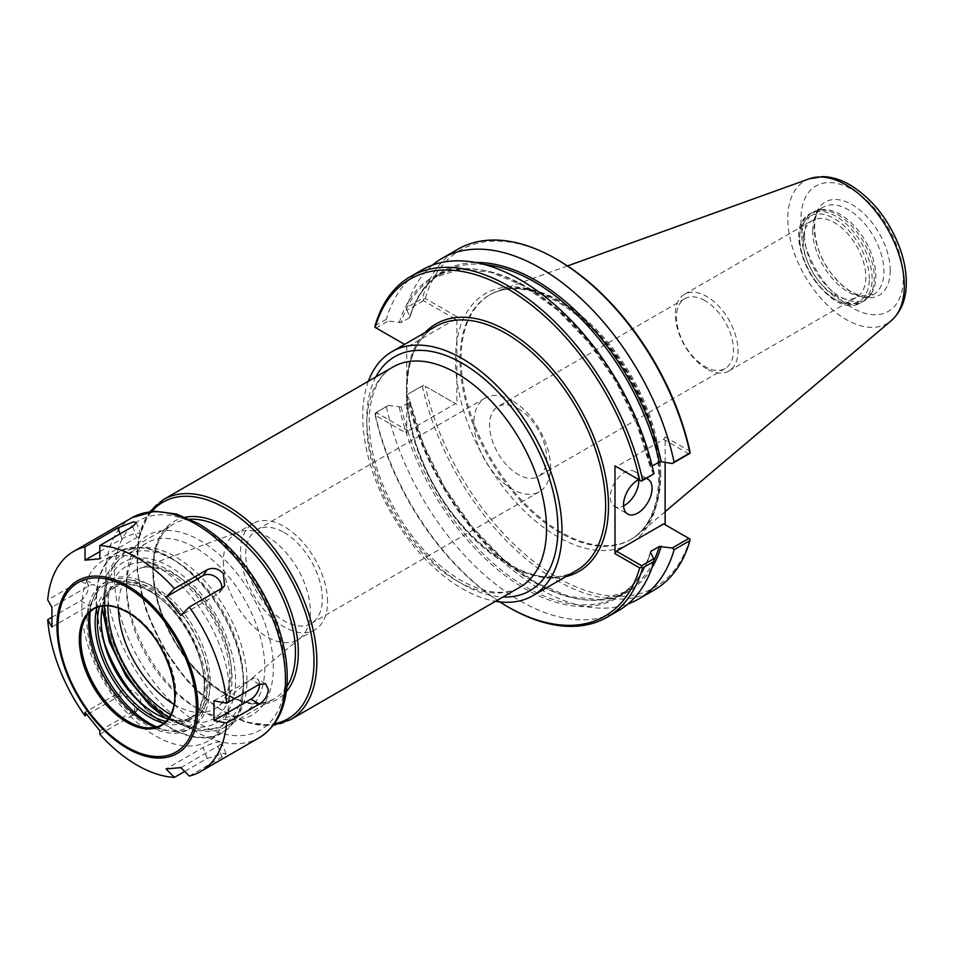 <?xml version="1.0" encoding="UTF-8"?>
<svg xmlns="http://www.w3.org/2000/svg" width="954" height="954" viewBox="0 0 954 954"><rect width="100%" height="100%" fill="white"/><g stroke="black" fill="none" stroke-linecap="round" stroke-linejoin="round"><path stroke-width="0.72" stroke-dasharray="4.77 3.58" d="M704.994 300.689A40.342 23.29 -120 0 0 684.829 298.685A40.342 23.29 -120 0 0 678.64 331.014A40.342 23.29 -120 0 0 704.994 366.563A40.342 23.29 -120 0 0 725.159 368.554A40.342 23.29 -120 0 0 731.348 336.237A40.342 23.29 -120 0 0 704.994 300.689M518.105 408.586A40.342 23.29 60 0 1 544.46 444.135A40.342 23.29 60 0 1 538.271 476.451A40.342 23.29 60 0 1 497.928 453.162A40.342 23.29 60 0 1 497.928 406.583A40.342 23.29 60 0 1 518.105 408.586M512.238 400.692A54.151 31.267 -120 0 0 485.157 398.009A54.151 31.267 -120 0 0 476.857 441.404A54.151 31.267 -120 0 0 512.238 489.128A54.151 31.267 -120 0 0 539.308 491.811A54.151 31.267 -120 0 0 547.608 448.416A54.151 31.267 -120 0 0 512.238 400.692M284.042 532.439A54.151 31.267 60 0 1 319.423 580.163A54.151 31.267 60 0 1 311.111 623.558A54.151 31.267 60 0 1 284.042 620.875A54.151 31.267 60 0 1 248.66 573.151A54.151 31.267 60 0 1 256.972 529.756A54.151 31.267 60 0 1 284.042 532.439M368.411 381.218A140.882 81.34 -120 0 0 362.747 416.182A140.882 81.34 -120 0 0 495.484 601.306M327.544 601.771A61.521 35.513 -120 0 0 300.689 539.857A61.521 35.513 -120 0 0 253.287 523.376A61.521 35.513 -120 0 0 240.539 551.543A61.521 35.513 -120 0 0 267.394 613.446A61.521 35.513 -120 0 0 314.796 629.926A61.521 35.513 -120 0 0 327.544 601.771M223.355 561.465A61.521 35.513 -120 0 0 250.21 623.367A61.521 35.513 -120 0 0 297.612 639.848A61.521 35.513 -120 0 0 300.522 637.821A61.521 35.513 -120 0 0 310.36 611.693A61.521 35.513 -120 0 0 285.484 551.937A61.521 35.513 -120 0 0 239.311 531.795A61.521 35.513 -120 0 0 236.103 533.298A61.521 35.513 -120 0 0 223.355 561.465M706.687 368.828A44.313 25.591 60 0 1 677.734 329.774A44.313 25.591 60 0 1 684.531 294.273A44.313 25.591 60 0 1 706.687 296.467A44.313 25.591 60 0 1 735.629 335.51A44.313 25.591 60 0 1 728.844 371.023A44.313 25.591 60 0 1 706.687 368.828M834.476 295.048A44.313 25.591 -120 0 0 856.632 297.243A44.313 25.591 -120 0 0 863.418 261.742A44.313 25.591 -120 0 0 834.476 222.687A44.313 25.591 -120 0 0 812.319 220.493A44.313 25.591 -120 0 0 805.522 256.006A44.313 25.591 -120 0 0 834.476 295.048M423.6 299.186L425.317 298.471L456.894 316.704L455.475 319.173L423.433 300.677L423.6 299.186L422.383 298.483A196.655 113.538 -120 0 1 457.837 249.244M690.1 539.117L689.861 538.986A194.64 112.369 -120 0 1 557.589 577.647A194.64 112.369 -120 0 1 425.317 386.251L456.894 404.484L456.894 380.229A144.412 83.38 -120 0 0 568.954 542.468A144.412 83.38 -120 0 0 659.548 471.014A144.412 83.38 -120 0 0 557.589 300.808A144.412 83.38 -120 0 0 456.894 340.96L456.894 316.704M557.589 259.81A194.64 112.369 -120 0 0 425.317 298.471M665.129 462.344L665.129 436.92L689.861 451.206M663.698 523.877L689.861 538.986M423.433 300.677L406.821 310.265L406.571 307.617L422.383 298.483M432.46 265.093A196.655 113.538 -120 0 0 406.571 307.617M375.089 325.791L386.406 319.268L388.242 320.997L376.138 327.985L374.934 327.282M376.138 327.985L404.568 344.394M455.475 319.173L408.181 346.481M406.821 310.265L409.981 316.633L409.481 317.777L401.252 322.535L388.242 320.997M475.581 262.493A185.052 106.848 -120 0 0 409.981 316.633L409.481 317.777A184.05 106.264 -120 0 1 442.358 272.737C427.07 281.657 416.302 296.467 410.029 317.169M421.847 270.018A196.655 113.538 -120 0 0 386.406 319.268M653.705 474.257L650.545 467.889L652.19 466.077M406.75 345.658L406.75 433.438L375.172 415.193A194.64 112.369 -120 0 0 499.753 601.914M425.317 386.251L455.475 403.661L408.181 430.958L406.75 433.438M408.181 430.958L376.77 412.832L375.172 415.193M376.77 412.832L376.747 412.116L375.137 413.428L375.161 415.133M376.747 412.116L388.242 405.474L375.137 413.428M375.101 413.487A196.655 113.538 -120 0 0 508.864 607.424M456.894 404.484L455.475 403.661M388.242 405.474L401.252 407.012L409.481 402.266L409.981 401.121L406.821 394.753L423.433 385.166M653.884 560.63A184.05 106.264 -120 0 1 626.396 591.516A184.05 106.264 -120 0 1 409.481 402.266L409.981 401.121A185.052 106.848 -120 0 0 522.995 574.523A185.052 106.848 -120 0 0 651.892 567.857M423.6 385.261L406.821 394.753M406.571 395.278A196.655 113.538 -120 0 0 628.066 603.906M422.383 386.143A196.655 113.538 -120 0 0 654.492 589.858M386.406 406.917A196.655 113.538 -120 0 0 618.502 610.632M688.895 453.937L663.698 439.389L616.403 466.697L641.601 481.245M399.273 322.81A185.052 106.848 -120 0 1 524.915 286.498A185.052 106.848 -120 0 1 650.545 467.889L651.033 466.744A184.05 106.264 -120 0 0 434.118 277.495A184.05 106.264 -120 0 0 401.252 322.535M665.129 436.92L663.698 439.389M646.383 478.479A20.165 11.651 -60 0 0 638.763 479.6A20.165 11.651 120 0 0 634.625 471.467A20.165 11.651 120 0 0 619.074 476.869A20.165 11.651 120 0 0 610.274 497.165A20.165 11.651 120 0 0 614.448 506.395A20.165 11.651 120 0 0 623.57 505.918M456.894 340.96L456.894 380.229A144.412 83.38 -120 0 1 456.894 340.96M660.717 474.46A141.192 81.519 -120 0 0 603.799 337.513A141.192 81.519 -120 0 0 497.952 291.006A141.192 81.519 -120 0 0 490.296 294.547A141.192 81.519 -120 0 0 461.056 359.181A141.192 81.519 -120 0 0 522.685 501.267A141.192 81.519 -120 0 0 631.476 539.093A141.192 81.519 -120 0 0 638.381 534.24A141.192 81.519 -120 0 0 660.717 474.46M801.825 235.888A51.23 29.574 -120 0 0 824.184 287.452A51.23 29.574 -120 0 0 863.668 301.166A51.23 29.574 -120 0 0 868.057 297.565A51.23 29.574 -120 0 0 874.269 277.721A51.23 29.574 -120 0 0 855.034 229.664A51.23 29.574 -120 0 0 817.745 210.44A51.23 29.574 -120 0 0 812.426 212.432A51.23 29.574 -120 0 0 801.825 235.888M804.52 234.994A50.419 29.109 -120 0 0 826.534 285.735A50.419 29.109 -120 0 0 865.385 299.246A50.419 29.109 -120 0 0 869.714 295.692A50.419 29.109 -120 0 0 875.832 276.159A50.419 29.109 -120 0 0 856.895 228.865A50.419 29.109 -120 0 0 820.201 209.94A50.419 29.109 -120 0 0 814.966 211.907A50.419 29.109 -120 0 0 804.52 234.994M890.225 270.638A53.841 31.088 -120 0 0 852.16 204.705A53.841 31.088 -120 0 0 814.084 226.682A53.841 31.088 -120 0 0 852.16 292.616A53.841 31.088 -120 0 0 890.225 270.638M189.274 776.067L222.079 757.13L226.074 753.755L223.427 753.374L207.256 758.454L184.694 771.476M180.866 767.624L217.858 746.266A12.104 2.552 -21.2 0 0 221.733 742.546A12.104 2.552 -21.2 0 0 214.733 742.82A12.104 2.552 -21.2 0 0 203.035 747.59L166.044 768.948M99.836 734.306L132.63 715.369L135.098 713.151L133.572 701.5C128.635 696.098 123.376 694.584 117.819 696.933L86.886 714.784M99.848 730.728L136.851 709.371A12.104 9.54 35.1 0 0 139.344 707.117A12.104 9.54 35.1 0 0 136.577 693.677A12.104 9.54 35.1 0 0 122.029 690.934L85.037 712.292M51.719 617.393L80.506 600.77C85.562 597.109 88.281 592.088 88.65 585.708L86.349 580.294L80.506 581.01L47.7 599.947M51.933 627.005L88.937 605.635A12.104 6.988 120 0 0 96.843 594.974A12.104 6.988 120 0 0 94.983 585.279A12.104 6.988 120 0 0 88.937 585.875L51.933 607.245M99.836 551.603L122.029 538.795A12.104 2.552 158.8 0 1 133.715 534.025A12.104 2.552 158.8 0 1 140.727 533.763A12.104 2.552 158.8 0 1 136.851 537.472L99.848 558.829M221.698 588.344A12.104 9.54 -144.9 0 1 220.35 591.862A12.104 9.54 -144.9 0 1 217.858 594.127L180.866 615.485M213.958 700.785L250.95 679.415A12.104 6.988 -60 0 1 257.008 678.819A12.104 6.988 -60 0 1 259.512 684.221M132.964 694.953A104.403 60.269 -120 0 0 222.139 732.946A104.403 60.269 -120 0 0 243.771 685.151A104.403 60.269 -120 0 0 198.193 580.092A104.403 60.269 -120 0 0 117.747 552.116A104.403 60.269 -120 0 0 96.127 599.911A104.403 60.269 -120 0 0 106.049 648.338M136.255 698.447A103.879 59.971 -120 0 0 243.389 684.936A103.879 59.971 -120 0 0 169.943 557.72A103.879 59.971 -120 0 0 96.497 600.126A103.879 59.971 -120 0 0 104.678 643.735M105.047 600.126A97.821 56.477 -120 0 0 147.751 698.566A97.821 56.477 -120 0 0 223.141 724.778A97.821 56.477 -120 0 0 243.389 679.999A97.821 56.477 -120 0 0 174.224 560.189A97.821 56.477 -120 0 0 125.308 555.347A97.821 56.477 -120 0 0 105.047 600.126M126.441 587.771A97.821 56.477 -120 0 0 195.618 707.582A97.821 56.477 -120 0 0 244.522 712.423A97.821 56.477 -120 0 0 264.783 667.645A97.821 56.477 -120 0 0 222.091 569.204A97.821 56.477 -120 0 0 146.701 542.993A97.821 56.477 -120 0 0 126.441 587.771L126.441 582.834A103.879 59.971 -120 0 0 199.899 710.05A103.879 59.971 -120 0 0 273.345 667.645A103.879 59.971 -120 0 0 199.899 540.429A103.879 59.971 -120 0 0 126.441 582.834M161.464 725.016A67.209 38.804 -120 0 0 161.906 724.778A67.209 38.804 -120 0 0 175.822 694.011A67.209 38.804 -120 0 0 146.487 626.373A67.209 38.804 -120 0 0 94.696 608.378A67.209 38.804 -120 0 0 94.267 608.628M155.371 727.306A82.342 47.545 -120 0 0 167.618 730.669A82.342 47.545 -120 0 0 205.062 689.48A82.342 47.545 -120 0 0 157.41 595.845A82.342 47.545 -120 0 0 92.443 600.471A82.342 47.545 -120 0 0 89.247 612.766M206.744 690.457A84.715 48.904 -120 0 0 169.764 605.206A84.715 48.904 -120 0 0 104.487 582.5A84.715 48.904 -120 0 0 86.945 621.281A84.715 48.904 -120 0 0 123.913 706.532A84.715 48.904 -120 0 0 189.202 729.238A84.715 48.904 -120 0 0 206.744 690.457M156.706 726.96A84.715 48.904 -120 0 0 192.052 727.58A84.715 48.904 -120 0 0 209.594 688.8A84.715 48.904 -120 0 0 172.614 603.56A84.715 48.904 -120 0 0 107.337 580.855A84.715 48.904 -120 0 0 90.201 611.776M163.933 723.287A77.191 44.564 -120 0 0 204.275 685.735A77.191 44.564 -120 0 0 149.695 591.194A77.191 44.564 -120 0 0 96.998 607.364M165.924 721.474A75.581 43.634 -120 0 0 188.618 719.018A75.581 43.634 -120 0 0 204.275 684.412A75.581 43.634 -120 0 0 150.839 591.862A75.581 43.634 -120 0 0 113.049 588.117A75.581 43.634 -120 0 0 99.574 606.541M168.083 718.934A75.581 43.634 -120 0 0 192.326 716.871A75.581 43.634 -120 0 0 207.984 682.277A75.581 43.634 -120 0 0 174.987 606.219A75.581 43.634 -120 0 0 116.758 585.971A75.581 43.634 -120 0 0 102.841 605.933M101.1 620.565L101.1 619.253A77.191 44.564 -120 0 0 101.1 619.921M155.108 713.449A77.191 44.564 -120 0 0 155.681 713.783A77.191 44.564 -120 0 0 210.262 682.277A77.191 44.564 -120 0 0 155.681 587.736A77.191 44.564 -120 0 0 101.1 619.253M229.509 693.379A104.403 60.269 -120 0 0 183.931 588.32A104.403 60.269 -120 0 0 103.485 560.356A104.403 60.269 -120 0 0 81.865 608.139A104.403 60.269 -120 0 0 127.431 713.21A104.403 60.269 -120 0 0 207.877 741.175A104.403 60.269 -120 0 0 229.509 693.379M366.813 425.114A127.073 73.363 60 0 1 393.131 366.944C379.752 374.588 371.881 389.888 369.532 412.832C367.934 433.808 371.977 456.871 381.66 482.032C400.203 526.596 426.545 559.366 460.699 580.342C485.097 593.638 504.94 595.868 520.192 587.044A127.073 73.363 60 0 1 456.668 580.747A127.073 73.363 60 0 1 366.813 425.114M375.84 376.937A135.134 78.025 -120 0 0 462.368 584.039A135.134 78.025 -120 0 0 502.901 597.025M163.456 499.55A127.073 73.363 -120 0 0 137.137 557.72A127.073 73.363 -120 0 0 192.613 685.592A127.073 73.363 -120 0 0 290.529 719.638M151.865 511.451A125.057 72.194 -120 0 0 163.039 646.514A125.057 72.194 -120 0 0 274.43 723.728M185.517 517.187A102.865 59.386 -120 0 0 174.129 640.11A102.865 59.386 -120 0 0 286.283 691.722M190.18 519.226A100.85 58.23 -120 0 0 173.723 523.901A100.85 58.23 -120 0 0 152.831 570.075A100.85 58.23 -120 0 0 196.846 671.556A100.85 58.23 -120 0 0 274.561 698.578A100.85 58.23 -120 0 0 286.844 686.665M246.955 680.405A100.85 58.23 -120 0 0 175.655 556.897A100.85 58.23 -120 0 0 125.224 551.901A100.85 58.23 -120 0 0 104.344 598.063A100.85 58.23 -120 0 0 148.359 699.556A100.85 58.23 -120 0 0 226.074 726.578A100.85 58.23 -120 0 0 246.955 680.405M168.953 717.706A92.776 53.567 -120 0 0 235.555 680.405A92.776 53.567 -120 0 0 169.943 566.771A92.776 53.567 -120 0 0 104.344 605.802M170.706 714.653A87.792 50.693 -120 0 0 232.025 678.366A87.792 50.693 -120 0 0 169.943 570.85A87.792 50.693 -120 0 0 107.874 605.802M174.022 704.362A79.802 46.078 -120 0 0 218.526 706.175A79.802 46.078 -120 0 0 231.285 672.272A79.802 46.078 -120 0 0 174.856 574.535A79.802 46.078 -120 0 0 139.117 568.632A79.802 46.078 -120 0 0 118.427 607.114A79.802 46.078 -120 0 0 118.427 608.08M425.043 332.576A142.897 82.509 -120 0 0 406.75 379.752M406.75 399.332A142.897 82.509 -120 0 0 464.884 528.921A142.897 82.509 -120 0 0 565.925 576.598M435.573 326.495A140.882 81.34 -120 0 0 406.392 390.985A140.882 81.34 -120 0 0 467.889 532.761A140.882 81.34 -120 0 0 576.454 570.516C535.754 597.979 453.269 540.286 422.264 460.257C397.424 402.016 403.924 343.237 435.573 326.495M484.453 264.52A184.05 106.264 -120 0 0 442.358 272.737L434.118 277.495L460.305 269.362L491.024 272.284L524.223 286.188L557.625 310.217L588.904 342.76L615.95 381.636L636.95 424.244L650.485 467.71M401.252 407.012A184.05 106.264 -120 0 0 618.168 596.274A184.05 106.264 -120 0 0 650.64 552.545M399.273 407.298A185.052 106.848 -120 0 0 524.915 588.69A185.052 106.848 -120 0 0 650.545 552.366M809.338 178.768A82.378 47.557 -120 0 0 787.813 218.549A82.378 47.557 -120 0 0 826.569 304.314A82.378 47.557 -120 0 0 891.263 320.687M659.703 475.044A141.192 81.519 -120 0 0 559.867 302.132A141.192 81.519 -120 0 0 489.283 295.132A141.192 81.519 -120 0 0 460.031 359.765A141.192 81.519 -120 0 0 521.659 501.852A141.192 81.519 -120 0 0 630.463 539.678A141.192 81.519 -120 0 0 659.703 475.044M869.273 278.962A49.214 28.417 -120 0 0 834.476 218.681A49.214 28.417 -120 0 0 799.667 238.774A49.214 28.417 -120 0 0 834.476 299.055A49.214 28.417 -120 0 0 869.273 278.962M835.895 216.212A51.23 29.574 -120 0 0 810.28 213.684A51.23 29.574 -120 0 0 799.667 237.129A51.23 29.574 -120 0 0 822.038 288.692A51.23 29.574 -120 0 0 861.51 302.418A51.23 29.574 -120 0 0 872.123 278.962A51.23 29.574 -120 0 0 835.895 216.212M812.653 230.296A50.419 29.109 -120 0 0 834.667 281.036A50.419 29.109 -120 0 0 873.518 294.547A50.419 29.109 -120 0 0 883.964 271.473A50.419 29.109 -120 0 0 848.309 209.713A50.419 29.109 -120 0 0 823.099 207.209A50.419 29.109 -120 0 0 812.653 230.296M903.343 278.21A72.397 41.797 -120 0 0 852.16 189.548A72.397 41.797 -120 0 0 800.966 219.11A72.397 41.797 -120 0 0 852.16 307.772A72.397 41.797 -120 0 0 903.343 278.21M207.256 758.454L203.035 747.59M222.079 757.13L217.858 746.266M117.819 696.933L122.029 690.934M132.63 715.369L136.851 709.371M80.506 581.01L88.937 585.875M80.506 600.77L88.937 605.635M132.63 526.608L136.851 537.472M120.109 533.835L122.029 538.795M222.079 588.129L217.858 594.127M132.081 517.664A127.073 73.363 -120 0 0 105.763 575.834A127.073 73.363 -120 0 0 161.238 703.706A127.073 73.363 -120 0 0 259.154 737.752M259.393 684.292L250.95 679.415M285.473 674.645A121.015 69.869 -120 0 0 199.899 526.429A121.015 69.869 -120 0 0 114.325 575.834A121.015 69.869 -120 0 0 199.899 724.05A121.015 69.869 -120 0 0 285.473 674.645M174.964 694.667A67.209 38.804 -120 0 0 174.964 694.5A67.209 38.804 -120 0 0 127.442 612.194A67.209 38.804 -120 0 0 127.299 612.11M684.829 298.685L497.928 406.583M725.159 368.554L538.271 476.451M485.157 398.009L256.972 529.756M539.308 491.811L311.111 623.558M149.85 511.678L138.628 537.531L137.173 571.124L145.521 608.867L162.717 646.693L186.877 680.512L215.401 706.604L245.214 722.154L273.214 725.362M102.233 608.569L106.598 574.499L125.224 551.901L173.723 523.901C151.316 535.671 146.546 577.707 164.374 619.492C186.59 676.935 245.846 718.147 274.561 698.578L226.074 726.578L197.192 731.396L165.507 718.147M300.522 637.821L218.526 706.175C224.464 701.405 228.089 693.057 229.401 681.144C230.319 670.59 228.805 658.844 224.87 645.882C213.803 613.66 196.047 589.87 171.613 574.535C158.364 567.332 147.536 565.364 139.117 568.632L239.311 531.795M253.287 523.376L236.103 533.298M314.796 629.926L297.612 639.848M728.844 371.023L856.632 297.243M684.531 294.273L812.319 220.493M614.448 506.395L627.708 514.051M634.625 471.467L647.885 479.123M650.497 551.841C644.224 572.531 633.444 587.342 618.168 596.274L626.396 591.516L600.209 599.649L569.502 596.727L536.291 582.822L502.901 558.794L471.622 526.25L444.576 487.363L423.576 444.767L410.041 401.3M567.487 265.939L497.952 291.006M665.129 511.654L638.381 534.24M490.296 294.547L489.283 295.132C507.969 284.769 530.961 287.142 558.257 302.287C594.64 324.539 623.022 359.098 643.413 405.975C654.957 434.332 659.977 460.663 658.475 484.954C656.245 511.69 646.919 529.923 630.463 539.678L631.476 539.093M812.426 212.432L810.28 213.684C774.863 231.25 828.585 324.3 861.51 302.418L863.668 301.166M820.201 209.94L817.745 210.44M869.714 295.692L868.057 297.565M865.385 299.246L873.518 294.547L861.247 295.8L855.249 293.76C847.355 290.195 839.794 283.887 832.544 274.859C811.615 250.103 809.791 211.979 823.099 207.209L814.966 211.907M226.086 753.755L221.733 742.546M135.098 713.151L139.344 707.117M86.349 580.294L94.983 585.279M136.374 522.542L140.727 533.763M224.595 585.828L220.35 591.862M265.641 683.803L257.008 678.819M174.224 560.189L169.943 557.72M243.389 679.999L243.389 684.936M146.701 542.993L125.308 555.347M244.522 712.423L223.141 724.778M195.618 707.582L199.899 710.05M94.696 608.378L93.838 608.867M161.906 724.778L161.047 725.267M145.258 727.628L167.618 730.669M83.904 621.364L92.443 600.471M107.337 580.855L104.487 582.5M192.052 727.58L189.202 729.238M150.839 591.862L149.695 591.194M204.275 684.412L204.275 685.735M116.758 585.971L113.049 588.117M192.326 716.871L188.618 719.018M154.536 713.127L155.681 713.783M117.747 552.116L103.485 560.356M222.139 732.946L207.877 741.175"/><path stroke-width="1.43" d="M495.484 601.306A140.882 81.34 -120 0 0 532.809 595.713A140.882 81.34 -120 0 0 561.989 531.211A140.882 81.34 -120 0 0 500.492 389.435A140.882 81.34 -120 0 0 391.927 351.692A140.882 81.34 -120 0 0 368.411 381.218M652.19 466.077L659.274 461.986L661.253 461.712L672.284 463.525L688.895 453.937L690.1 453.055L689.861 451.206A194.64 112.369 -120 0 0 557.589 259.81L556.158 258.987A196.655 113.538 -120 0 0 457.837 249.244L442.024 258.367A196.655 113.538 -120 0 0 432.46 265.093M665.129 462.344L665.129 524.7M690.1 453.055L689.933 452.959A196.655 113.538 -120 0 0 556.158 258.987M689.933 452.959L674.12 462.082A196.655 113.538 -120 0 0 442.024 258.367M374.934 327.282L375.089 325.791A196.655 113.538 -120 0 1 410.542 276.541A196.655 113.538 -120 0 1 642.638 480.256L641.434 481.15L639.717 480.16A194.64 112.369 -120 0 0 507.445 288.752A194.64 112.369 -120 0 0 375.172 327.425L374.934 327.282M404.568 344.394L375.172 327.425M641.434 481.15L653.955 473.733A196.655 113.538 -120 0 0 421.847 270.018L410.542 276.541M499.753 601.914A194.64 112.369 -120 0 0 507.445 606.601A194.64 112.369 -120 0 0 639.717 567.94L641.434 567.225L642.638 567.916L653.955 561.393L653.705 558.746L641.601 565.722L616.403 551.185L663.698 523.877L690.1 539.117L689.933 540.608A196.655 113.538 -120 0 1 654.492 589.858L638.679 598.981A196.655 113.538 -120 0 0 674.12 549.742L689.933 540.608M639.717 480.16L614.984 465.874L614.984 553.654L639.717 567.94M507.445 606.601L508.864 607.424A196.655 113.538 -120 0 0 607.197 617.166A196.655 113.538 -120 0 0 642.638 567.916M628.066 603.906A196.655 113.538 -120 0 0 638.679 598.981M688.895 538.426L672.284 548.013L674.12 549.742M672.284 548.013L659.274 546.475L651.033 551.233L650.545 552.366L653.705 558.746M650.64 552.545A184.05 106.264 -120 0 0 651.033 551.233L650.545 552.366M641.601 565.722L641.434 567.225M607.197 617.166L618.502 610.632A196.655 113.538 -120 0 0 653.955 561.393M614.984 553.654L616.403 551.185M616.403 466.697L614.984 465.874M653.955 473.733L642.638 480.256M674.12 462.082L672.284 463.525M623.57 505.918A20.165 11.651 120 0 0 638.798 480.697A20.165 11.651 120 0 0 638.763 479.612A20.165 11.651 -60 0 0 623.534 504.821A20.165 11.651 -60 0 0 627.708 514.051A20.165 11.651 -60 0 0 643.258 508.649A20.165 11.651 -60 0 0 652.059 488.353A20.165 11.651 -60 0 0 647.885 479.123A20.165 11.651 -60 0 0 646.383 478.479M184.694 771.476L174.451 777.391L166.044 768.948L180.866 767.624L189.274 776.067A127.073 73.363 -120 0 0 200.674 771.512A127.073 73.363 -120 0 0 226.587 722.989L213.958 720.544L213.958 700.785L226.587 703.229A127.073 73.363 -120 0 0 189.274 607.066L180.866 615.485L166.044 597.049L203.035 575.691A12.104 9.54 -144.9 0 1 215.723 576.955A12.104 9.54 -144.9 0 1 221.698 588.344M86.886 714.784L85.013 715.87L85.037 712.292L99.848 730.728L99.836 734.306A127.073 73.363 -120 0 0 174.451 777.391M85.013 546.869L117.819 527.932L133.572 521.802L136.374 522.553L132.63 526.608L99.836 545.545L99.848 558.829L85.037 560.153L85.013 546.869A127.073 73.363 -120 0 0 73.613 551.424A127.073 73.363 -120 0 0 47.7 599.947L51.933 607.245L51.933 627.005L47.7 619.706L51.719 617.393M85.037 560.153L99.836 551.603M166.044 597.049L174.451 588.63L207.256 569.681C212.957 567.141 218.347 568.465 223.427 573.676L224.595 585.828L222.079 588.129L189.274 607.066M47.7 619.706A127.073 73.363 -120 0 0 85.013 715.87M174.451 588.63A127.073 73.363 -120 0 0 99.836 545.545M226.587 703.229L259.393 684.292L265.641 683.803L268.348 689.468C267.704 695.681 264.723 700.546 259.393 704.052L226.587 722.989M259.512 684.221A12.104 6.988 -60 0 1 250.95 699.175L213.958 720.544M106.049 648.338A104.403 60.269 -120 0 0 132.964 694.953M104.678 643.735A103.879 59.971 -120 0 0 136.255 698.447M94.267 608.628A67.209 38.804 -120 0 0 83.904 621.364A67.209 38.804 -120 0 0 80.78 639.132A67.209 38.804 -120 0 0 145.258 727.628A67.209 38.804 -120 0 0 161.464 725.016M89.247 612.766A82.342 47.545 -120 0 0 88.615 622.258A82.342 47.545 -120 0 0 155.371 727.306M90.201 611.776A84.715 48.904 -120 0 0 89.795 619.635A84.715 48.904 -120 0 0 156.706 726.96M96.998 607.364A77.191 44.564 -120 0 0 95.114 622.712A77.191 44.564 -120 0 0 163.933 723.287M99.574 606.541A75.581 43.634 -120 0 0 97.391 622.712A75.581 43.634 -120 0 0 165.924 721.474M102.841 605.933A75.581 43.634 -120 0 0 101.1 620.565A75.581 43.634 -120 0 0 154.536 713.127A75.581 43.634 -120 0 0 168.083 718.934M101.1 619.921A77.191 44.564 -120 0 0 155.108 713.449M163.456 499.55L393.131 366.944A127.073 73.363 60 0 1 491.048 400.99A127.073 73.363 60 0 1 546.511 528.874A127.073 73.363 60 0 1 520.192 587.044L290.529 719.638A127.073 73.363 -120 0 0 316.847 661.468A127.073 73.363 -120 0 0 226.992 505.847A127.073 73.363 -120 0 0 163.456 499.55L149.85 511.678M502.901 597.025A135.134 78.025 -120 0 0 557.923 528.874A135.134 78.025 -120 0 0 483.129 377.987A135.134 78.025 -120 0 0 375.84 376.937M274.43 723.728A125.057 72.194 -120 0 0 313.997 661.468A125.057 72.194 -120 0 0 225.573 508.315A125.057 72.194 -120 0 0 151.865 511.451M286.283 691.722A102.865 59.386 -120 0 0 298.304 652.405A102.865 59.386 -120 0 0 225.573 526.429A102.865 59.386 -120 0 0 185.517 517.187M286.844 686.665A100.85 58.23 -120 0 0 295.454 652.405A100.85 58.23 -120 0 0 224.142 528.898A100.85 58.23 -120 0 0 190.18 519.226M104.344 605.802A92.776 53.567 -120 0 0 168.953 717.706M107.874 605.802A87.792 50.693 -120 0 0 170.706 714.653M118.427 608.08A79.802 46.078 -120 0 0 174.022 704.362M565.925 576.598A142.897 82.509 -120 0 0 603.715 467.818A142.897 82.509 -120 0 0 507.445 331.002A142.897 82.509 -120 0 0 425.043 332.576M651.892 567.857A185.052 106.848 -120 0 0 661.253 546.189M532.809 595.713L576.454 570.516A140.882 81.34 -120 0 0 605.635 506.014A140.882 81.34 -120 0 0 506.014 333.471A140.882 81.34 -120 0 0 435.573 326.495L391.927 351.692M661.253 461.712A185.052 106.848 -120 0 0 475.581 262.493M653.884 560.63A184.05 106.264 -120 0 0 659.274 546.475M659.274 461.986A184.05 106.264 -120 0 0 484.453 264.52M665.129 511.654L891.263 320.687A82.378 47.557 -120 0 0 904.297 285.806A82.378 47.557 -120 0 0 846.055 184.921A82.378 47.557 -120 0 0 809.338 178.768L567.487 265.939M117.819 527.932L120.109 533.835M207.256 569.681L203.035 575.691M200.674 771.512L259.154 737.752A127.073 73.363 -120 0 0 285.473 679.582A127.073 73.363 -120 0 0 195.618 523.961A127.073 73.363 -120 0 0 132.081 517.664L73.613 551.424M197.943 707.749A99.681 57.55 -120 0 0 127.454 585.673A99.681 57.55 -120 0 0 56.978 626.361A99.681 57.55 -120 0 0 127.454 748.449A99.681 57.55 -120 0 0 197.943 707.749M259.393 704.052L250.95 699.175M196.369 707.188A97.88 56.513 -120 0 0 127.156 587.318A97.88 56.513 -120 0 0 57.944 627.279A97.88 56.513 -120 0 0 127.156 747.149A97.88 56.513 -120 0 0 196.369 707.188M174.964 694.834A67.603 39.031 -120 0 0 127.156 612.027A67.603 39.031 -120 0 0 79.349 639.633A67.603 39.031 -120 0 0 127.156 722.428A67.603 39.031 -120 0 0 174.964 694.834M127.299 612.11A67.209 38.804 -120 0 0 93.838 608.867A67.209 38.804 -120 0 0 79.921 639.633A67.209 38.804 -120 0 0 109.257 707.26A67.209 38.804 -120 0 0 161.047 725.267A67.209 38.804 -120 0 0 174.964 694.667M273.214 725.362L290.529 719.638M102.233 608.569L109.4 642.042L126.083 676.326L149.754 705.364L165.507 718.147M891.263 320.687C901.351 311.517 906.36 298.781 906.3 282.467C906.264 271.413 904.118 259.941 899.837 248.04C889.08 219.873 872.493 198.837 850.062 184.933C840.903 179.602 831.757 176.824 822.634 176.609L809.338 178.768M259.154 737.752C276.898 726.662 286.248 707.629 287.19 680.679C287.667 661.027 283.66 640.253 275.157 618.359C257.604 575.811 232.096 544.245 198.647 523.663L176.24 513.967L154.679 511.249L132.081 517.664M161.047 725.267C191.146 711.732 168.059 633.158 127.24 612.218C114.194 604.931 103.056 603.81 93.838 608.867"/></g></svg>
